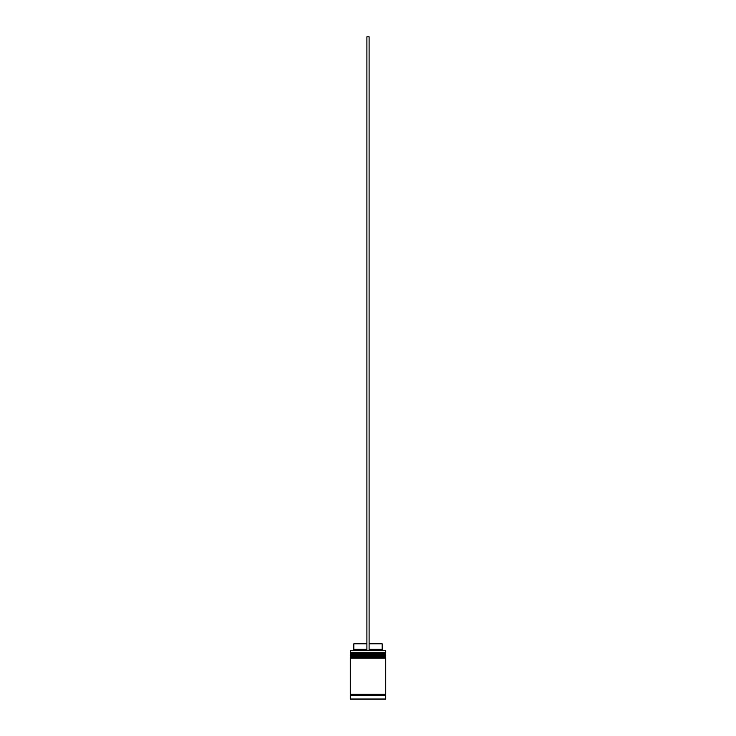 <?xml version="1.0" encoding="UTF-8"?>
<svg xmlns="http://www.w3.org/2000/svg" width="736" height="736" viewBox="0 0 736 736"><rect width="100%" height="100%" fill="white"/><g stroke="black" fill="none" stroke-linecap="round" stroke-linejoin="round"><path stroke-width="1.1" d="M385.057 653.338L350.943 653.338A0.662 0.662 0 0 0 350.281 654.01L385.719 654.01A0.662 0.662 0 0 0 385.057 653.338L350.943 653.338L385.057 653.338A0.662 0.662 0 0 1 385.719 654.01L350.281 654.23A0.662 0.662 0 0 0 350.943 654.893A0.662 0.662 0 0 1 350.281 654.23L385.719 654.23L350.281 654.01A0.662 0.662 0 0 1 350.943 653.338L350.281 652.676L350.943 653.338L385.057 653.338L385.719 652.676L350.281 652.676L385.719 652.676L385.498 650.458L350.281 650.679L385.719 650.679L385.719 652.676L385.057 653.338M385.057 654.893A0.662 0.662 0 0 0 385.719 654.23L385.719 654.23A0.662 0.662 0 0 1 385.057 654.893M385.057 656.668L350.943 656.668A0.662 0.662 0 0 0 350.281 657.331L385.719 657.331A0.662 0.662 0 0 0 385.057 656.668L350.943 656.668L385.057 656.668A0.662 0.662 0 0 1 385.719 657.331L350.281 657.552A0.662 0.662 0 0 0 350.943 658.214A0.662 0.662 0 0 1 350.281 657.552L385.719 657.552L350.281 657.331A0.662 0.662 0 0 1 350.943 656.668L350.281 655.997L350.943 656.668L385.057 656.668L385.719 655.997L350.281 655.997L385.719 655.997L385.719 654.893L350.281 654.893L350.281 655.997L350.281 654.893L385.719 654.893L385.057 656.668M385.057 658.214A0.662 0.662 0 0 0 385.719 657.552L385.719 657.552A0.662 0.662 0 0 1 385.057 658.214M350.391 695.437A0.552 0.552 0 0 0 350.943 694.876L385.057 694.876A0.552 0.552 0 0 0 385.609 695.437A0.552 0.552 0 0 1 385.057 694.876A0.552 0.552 0 0 1 385.609 694.324A0.552 0.552 0 0 0 385.057 694.876L350.943 694.876A0.552 0.552 0 0 1 350.391 695.437M385.719 698.979L350.502 699.2L385.498 699.2L385.719 695.437L350.281 695.437L350.281 698.979L385.719 698.979L350.502 699.2L350.281 695.437L385.719 695.437L385.719 698.979M350.502 650.458L350.281 652.676L350.502 650.458L366.896 650.458L350.502 650.458M385.719 694.324L385.719 658.214L350.281 658.214L350.281 694.324L385.719 694.324L350.281 694.324L350.281 658.214L385.719 658.214L385.719 694.324M350.391 694.324A0.552 0.552 0 0 1 350.943 694.876A0.552 0.552 0 0 0 350.391 694.324M382.177 643.816L382.177 649.354L383.29 650.458L382.177 649.354L369.104 649.354L382.177 649.354L382.177 643.816L369.104 643.816L382.177 643.816M366.896 649.354L353.823 649.354L366.896 649.354M366.896 643.816L353.823 643.816L366.896 643.816M366.896 650.458L369.104 650.458L369.104 36.8L369.104 650.458L366.896 650.458L366.896 36.8L369.104 36.8L366.896 36.8L366.896 650.458M353.823 643.816L353.823 649.354L352.71 650.458"/></g></svg>
